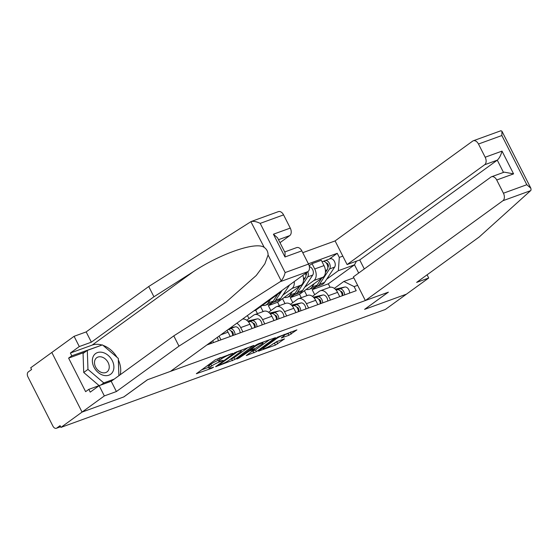 <?xml version="1.0" encoding="UTF-8"?>
<svg xmlns="http://www.w3.org/2000/svg" width="559" height="559" viewBox="0 0 559 559"><rect width="100%" height="100%" fill="white"/><g stroke="black" fill="none" stroke-linecap="round" stroke-linejoin="round"><path stroke-width="0.84" d="M232.733 353.344L215.439 359.751L196.356 373.719L211.679 368.276L213.615 367.137L211.246 367.906A6.184 0.859 153.1 0 1 209.059 368.283A6.184 0.859 153.1 0 1 210.163 367.095L211.721 365.956A6.184 0.859 153.1 0 1 219.463 361.939L223.055 360.373L220.924 360.883A6.184 0.859 153.1 0 1 218.744 361.261A6.184 0.859 153.1 0 1 219.841 360.066L221.406 358.934A6.184 0.859 153.1 0 1 229.148 354.916L232.733 353.344M288.87 335.33L296.892 329.887L277.53 337.175L258.447 351.143L275.391 345.113L284.51 338.88L276.866 341.528L271.297 345.064A5.171 0.72 153.1 0 1 266.294 347.831A5.171 0.72 153.1 0 1 263.003 348.746A5.171 0.72 153.1 0 1 263.925 347.747L276.258 338.796A5.171 0.72 153.1 0 1 281.261 336.036A5.171 0.72 153.1 0 1 284.552 335.12A5.171 0.72 153.1 0 1 283.63 336.12L281.233 337.978L288.87 335.33L287.99 333.597L291.022 331.892M84.765 352.24L68.61 358.116L85.632 391.663L88.811 389.35L90.223 392.139L99.132 385.668L111.206 381.28L173.779 335.882L213.133 310.832L226.325 301.867L256.253 275.489L264.847 263.834L268.082 255.002C268.054 251.718 266.769 249.195 264.239 247.427L250.844 221.643L278.375 211.637A5.904 3.843 70 0 1 283.574 214.88L260.194 223.376C256.686 221.63 253.66 221.022 251.117 221.553L148.729 286.515L86.163 331.913L74.088 336.308L51.819 352.463L82.061 412.088L123.909 396.876L147.555 379.715L388.239 292.217L364.587 309.379L406.435 294.167L385.333 309.483L60.959 427.397L60.079 425.658L56.787 428.047L60.589 426.664M60.617 426.727L56.375 428.271A3.934 2.564 -110 0 1 52.909 426.112L27.95 376.92A3.934 2.564 -110 0 1 28.306 371.903L31.597 369.513L30.71 367.78L51.819 352.463L82.061 412.088L60.959 427.397M253.681 345.846L254.031 345.469L253.346 345.588L234.661 352.757L215.578 366.725L234.948 359.437L253.52 345.532M258.517 343.708L275.461 337.678L256.378 351.646L246.316 355.552L254.604 349.291L249.307 351.094L238.979 358.088L236.806 359.053L256.099 344.966L258.517 343.708M484.639 164.758A5.904 3.843 -110 0 0 485.177 157.233L502.024 151.112C500.878 155.325 499.299 158.344 497.279 160.16L484.639 164.758L347.097 264.561L335.1 240.922L302.754 252.682M56.375 428.271A3.934 2.564 -110 0 0 56.787 428.047M208.325 344.449L208.13 344.051M219.065 336.113L220.966 339.851M230.231 336.483L228.051 332.186A9.056 5.897 -110 0 0 226.954 330.397M236.841 323.221A9.056 5.897 70 0 1 240.691 327.595L242.872 331.892M252.137 328.517L249.957 324.227A9.056 5.897 -110 0 0 242.508 319.105M246.687 320.23L253.66 315.171A9.056 5.897 70 0 1 254.624 314.661A9.056 5.897 70 0 1 262.597 319.629L264.777 323.927M274.043 320.559L271.863 316.261A9.056 5.897 -110 0 0 263.89 311.293L254.624 314.661M268.593 312.271L275.566 307.212A9.056 5.897 70 0 1 276.53 306.695A9.056 5.897 70 0 1 284.503 311.663L286.683 315.961M247.434 315.535L248.979 318.574M295.949 312.593L293.768 308.295A9.056 5.897 -110 0 0 285.796 303.327L276.53 306.695M257.447 313.634L255.715 310.224L279.367 293.063A9.056 5.897 -110 0 0 280.828 291.302M290.498 304.306L297.472 299.247A9.056 5.897 70 0 1 298.436 298.737A9.056 5.897 70 0 1 306.409 303.705L308.589 308.002M272.492 302.629L268.355 305.633L270.884 310.608M294.223 281.582A9.056 5.897 70 0 1 292.008 288.472L282.875 295.096M263.1 311.58L260.613 306.674M317.854 304.634L315.674 300.337A9.056 5.897 -110 0 0 307.702 295.362L298.436 298.737M279.353 305.668L277.62 302.258L301.273 285.104A9.056 5.897 -110 0 0 302.838 275.328M312.404 296.347L319.378 291.281A9.056 5.897 70 0 1 320.342 290.771A9.056 5.897 70 0 1 328.315 295.739L330.495 300.036M294.397 294.663L290.261 297.668L292.79 302.65M309.176 265.749L312.041 263.673L314.731 268.97A9.056 5.897 70 0 1 313.913 280.506L304.781 287.13M285.006 303.614L282.519 298.709M339.76 296.668L337.58 292.371A9.056 5.897 -110 0 0 329.607 287.403L320.342 290.771M301.259 297.709L299.526 294.3L323.179 277.138A9.056 5.897 -110 0 0 323.996 265.602L321.313 260.298L312.041 263.673M299.526 294.3L290.261 297.668M277.62 302.258L268.355 305.633M255.715 310.224L253.779 310.93M358.675 273.044L354.511 264.826L338.363 270.696L339.306 257.406L337.238 253.318L308.393 263.806M339.306 257.406L342.821 256.127M357.634 285.335L354.12 286.606L343.827 281.47L353.833 277.837M206.837 344.987L356.195 290.694L354.12 286.606M330.055 287.27L328.315 283.832L354.511 264.826L356.425 261.165M334.31 288.381L343.827 281.47M338.363 270.696L326.687 279.172M316.303 286.704L312.167 289.702L314.696 294.684M328.315 283.832L312.167 289.702M329.279 259.096L337.238 253.318M306.912 295.648L304.424 290.743M218.744 361.261L217.856 359.521A6.184 0.859 153.1 0 1 218.96 358.333L219.624 357.851M218.262 360.317A6.184 0.859 153.1 0 0 210.841 364.223L211.721 365.956M209.059 368.283L208.179 366.55A6.184 0.859 153.1 0 1 209.283 365.355L210.841 364.223M201.345 369.974L208.584 367.34M229.875 359.605L234.067 357.704L248.154 347.474M237.142 352.009L219.002 364.824L221.238 364.272A6.184 0.859 153.1 0 0 228.98 360.255L240.216 352.093A6.184 0.859 153.1 0 0 241.32 350.905A6.184 0.859 153.1 0 0 239.14 351.283L237.142 352.009L236.918 351.562M269.592 339.683L255.498 349.913L256.378 351.646M251.305 351.814L255.498 349.913M262.15 343.946A5.171 0.72 153.1 0 0 263.065 342.947A5.171 0.72 153.1 0 0 259.774 343.862A5.171 0.72 153.1 0 0 254.771 346.629L250.083 350.151L255.379 348.355L262.15 343.946M284.433 334.89L287.99 333.597M272.743 344.016L278.634 340.885M280.276 281.666L281.205 280.87C282.952 278.759 284.265 275.992 285.146 272.568L308.526 264.072A5.904 3.843 70 0 1 307.995 271.59L280.276 281.666L178.978 346.14L116.412 391.538L104.337 395.926L82.061 412.088L123.77 396.925L147.415 379.764L170.446 371.393L307.995 271.59M173.779 335.882L178.978 346.14M99.132 385.668L104.337 395.926M111.206 381.28L116.412 391.538M283.574 214.88L290.275 228.086A5.904 3.843 70 0 1 289.737 235.612L278.48 239.706M279.989 242.683L289.737 235.612M68.61 358.116L71.79 355.803L70.385 353.022L79.287 346.559L74.088 336.308M86.163 331.913L91.369 342.171L79.287 346.559M148.729 286.515L153.935 296.773L91.369 342.171M264.239 247.427C256.274 241.306 220.973 253.395 193.288 271.723L153.935 296.773M284.692 251.955L296.626 247.616A5.904 3.843 70 0 1 301.825 250.858L308.526 264.072M70.385 353.022L92.144 345.113A22.143 16.525 -126 0 1 102.038 345.043M103.01 345.357A22.143 16.525 -126 0 1 116.936 357.229M118.34 359.912A22.143 16.525 -126 0 1 120.171 374.782M88.811 389.35L111.395 381.14M101.57 345.217L71.79 355.803M100.739 345.518L101.382 345.05M301.825 250.858L284.978 256.986L285.069 252.689L277.502 237.778L273.421 234.214L290.275 228.086M500.368 131.044L500.955 130.729L501.947 131.232L501.856 135.523L478.476 144.026A5.904 3.843 -110 0 0 473.277 140.784A5.904 3.843 -110 0 0 472.648 141.12L335.1 240.922M365.348 300.539L502.897 200.737A5.904 3.843 -110 0 0 503.428 193.218L496.727 180.005A5.904 3.843 -110 0 0 491.529 176.763A5.904 3.843 -110 0 0 490.9 177.098L353.358 276.901L365.348 300.539L388.379 292.168L364.713 309.295M503.428 193.218L526.809 184.715L530.889 188.285L531.05 190.046L530.617 190.661L479.196 237.002L416.63 282.4L428.704 278.012L427.083 274.811M428.704 278.012L406.435 294.167L364.727 309.33M485.177 157.233L478.476 144.026M503.491 172.417L497.279 160.16L359.73 259.963L364.3 268.963M359.73 259.963L347.097 264.561M491.529 176.763L504.239 172.144L513.581 173.877L496.727 180.005M94.003 367.214A12.794 9.545 54 0 0 108.858 375.194A12.794 9.545 54 0 0 112.254 360.583A12.794 9.545 54 0 0 97.399 352.603A12.794 9.545 54 0 0 94.003 367.214M95.624 367.081A8.755 6.533 54 0 0 107.014 371.896A8.755 6.533 54 0 0 108.125 362.539A8.755 6.533 54 0 0 96.728 357.718A8.755 6.533 54 0 0 95.624 367.081M99.111 385.612L83.724 372.49L83.06 353.477L87.302 350.402L102.465 344.889L118.291 358.389L118.892 375.704M114.162 379.135L103.792 382.908L87.966 369.408L87.302 350.402M101.025 384.913L103.792 382.908M83.724 372.49L87.966 369.408M210.638 342.234A4.919 3.2 70 0 1 210.771 343.561M211.351 341.717A2.362 1.537 70 0 1 210.771 343.443L210.82 343.54M212.839 340.634A4.919 3.2 70 0 1 213.154 342.695M217.304 337.391A4.919 3.2 70 0 1 218.213 340.857M228.17 329.51A4.919 3.2 70 0 1 232.677 335.596M231.091 331.117A2.362 1.537 70 0 1 233.061 332.871A2.362 1.537 70 0 1 232.677 335.477L232.726 335.582M228.89 328.992L230.182 328.692A4.919 3.2 70 0 1 235.059 334.729M230.273 327.986L235.241 326.854A4.919 3.2 70 0 1 240.118 332.891M248.434 321.886L249.705 321.6A4.919 3.2 70 0 1 254.583 327.63M252.996 323.151A2.362 1.537 70 0 1 254.967 324.905A2.362 1.537 70 0 1 254.583 327.511L254.624 327.616M248.196 321.614L252.088 320.733A4.919 3.2 70 0 1 256.965 326.763M247.658 321.048L257.147 318.896A4.919 3.2 70 0 1 262.024 324.926M270.339 313.927L271.611 313.634A4.919 3.2 70 0 1 276.488 319.671M274.902 315.185A2.362 1.537 70 0 1 276.873 316.939A2.362 1.537 70 0 1 276.488 319.552M270.102 313.655L273.994 312.767A4.919 3.2 70 0 1 278.871 318.805M269.564 313.082L279.053 310.93A4.919 3.2 70 0 1 283.93 316.967M271.639 302.782A11.809 7.686 -110 0 0 272.883 302.503A11.809 7.686 -110 0 0 275.629 300.253L282.176 290.324M272.883 302.503L277.942 300.665A11.809 7.686 -110 0 0 280.688 298.415L289.548 284.978M262.402 305.375A11.809 7.686 -110 0 0 265.441 305.207L270.5 303.369A11.809 7.686 -110 0 0 273.246 301.119L277.809 294.195M265.441 305.207A11.809 7.686 -110 0 0 268.187 302.957L270.437 299.54M292.245 305.962L293.517 305.675A4.919 3.2 70 0 1 298.394 311.705M296.801 307.226A2.362 1.537 70 0 1 298.779 308.98A2.362 1.537 70 0 1 298.387 311.587M292.008 305.689L295.9 304.802A4.919 3.2 70 0 1 300.777 310.839M291.47 305.123L300.959 302.964A4.919 3.2 70 0 1 305.836 309.001M305.92 275.426L306.22 274.979A2.362 1.537 -110 0 0 306.346 272.785M293.545 294.824A11.809 7.686 -110 0 0 294.789 294.537A11.809 7.686 -110 0 0 297.535 292.287L307.688 276.894A4.919 3.2 -110 0 0 307.736 271.772M294.789 294.537L299.848 292.699A11.809 7.686 -110 0 0 302.594 290.449L312.74 275.056A4.919 3.2 -110 0 0 312.837 270.046A4.919 3.2 -110 0 0 309.379 266.65M284.307 297.409A11.809 7.686 -110 0 0 287.347 297.248L292.406 295.411A11.809 7.686 -110 0 0 295.152 293.154L299.715 286.229M287.347 297.248A11.809 7.686 -110 0 0 290.093 294.991L292.343 291.581M303.516 280.464L305.298 277.76A4.919 3.2 -110 0 0 305.598 273.323M314.151 297.996L315.423 297.709A4.919 3.2 70 0 1 320.293 303.74M318.707 299.261A2.362 1.537 70 0 1 320.677 301.015A2.362 1.537 70 0 1 320.293 303.628L320.342 303.726M313.913 297.723L317.805 296.843A4.919 3.2 70 0 1 322.683 302.873M313.375 297.157L322.864 295.005A4.919 3.2 70 0 1 327.742 301.035M327.826 267.461L328.126 267.013A2.362 1.537 -110 0 0 328.091 264.428A2.362 1.537 -110 0 0 326.239 262.968M315.451 286.858A11.809 7.686 -110 0 0 316.694 286.578A11.809 7.686 -110 0 0 319.441 284.328L329.593 268.928A4.919 3.2 -110 0 0 329.328 263.142A4.919 3.2 -110 0 0 325.086 260.62A4.919 3.2 -110 0 0 324.562 260.899L323.277 261.367M316.694 286.578L321.753 284.741A11.809 7.686 -110 0 0 324.499 282.491L334.645 267.09A4.919 3.2 -110 0 0 334.38 261.305A4.919 3.2 -110 0 0 330.138 258.782L325.086 260.62M326.973 264.072L327.574 263.631M306.213 289.45A11.809 7.686 -110 0 0 309.253 289.282L314.312 287.445A11.809 7.686 -110 0 0 317.058 285.195L321.621 278.27M309.253 289.282A11.809 7.686 -110 0 0 311.999 287.033L314.249 283.616M325.422 272.499L327.204 269.801A4.919 3.2 -110 0 0 326.938 264.009A4.919 3.2 -110 0 0 322.697 261.486L322.033 261.731M325.065 261.892L324.562 260.899M336.057 290.037L337.322 289.744A4.919 3.2 70 0 1 342.199 295.781M340.613 291.295A2.362 1.537 70 0 1 342.583 293.049A2.362 1.537 70 0 1 342.199 295.662L342.248 295.76M335.819 289.765L339.711 288.877A4.919 3.2 70 0 1 344.589 294.914M335.281 289.192L344.77 287.04A4.919 3.2 70 0 1 349.648 293.077M323.996 265.602L314.731 268.97M323.179 277.138L313.913 280.506M301.273 285.104L292.008 288.472M315.674 300.337L306.409 303.705M279.367 293.063L277.425 293.768M293.768 308.295L284.503 311.663M271.863 316.261L262.597 319.629M249.957 324.227L240.691 327.595M228.051 332.186L220.896 334.792M337.58 292.371L328.315 295.739M228.924 354.469L229.148 354.916M220.665 357.474L221.406 358.934M218.96 358.333L219.841 360.066M221.133 360.807L221.364 361.254M219.17 361.359L219.463 361.939M209.283 365.355L210.163 367.095M211.456 367.829L211.679 368.276M196.852 373.23L197.034 373.601M230.818 353.784L231.042 354.224M234.067 357.704L234.948 359.437M231.643 358.955L232.53 360.695M216.081 366.243L216.263 366.606M235.206 352.408L235.451 352.89M218.744 364.314L219.002 364.824M238.917 350.835L239.14 351.283M253.08 351.164L253.961 352.904M246.812 355.07L247.001 355.433M253.695 348.97L253.926 349.41M248.86 350.214L249.307 351.094M246.631 351.835L246.889 352.345M238.714 357.578L238.979 358.088M254.513 346.119L254.771 346.629M250.166 349.27L250.425 349.78M281.729 337.496L281.911 337.86M275.999 338.286L276.258 338.796M263.666 347.237L263.925 347.747M276.929 342.122L277.809 343.855M274.511 343.373L275.391 345.113M258.943 350.661L259.131 351.024M290.407 332.339L291.295 334.072M281.205 280.87L268.082 255.002M260.194 223.376L285.146 272.568M284.978 256.986L273.421 234.214M92.144 345.113L193.288 271.723M526.809 184.715L501.856 135.523M502.024 151.112L513.581 173.877M530.617 190.661L502.897 200.737M235.241 326.854L230.182 328.692M249.705 321.6L248.545 322.019M257.147 318.896L252.088 320.733M271.611 313.634L270.451 314.06M279.053 310.93L273.994 312.767M275.629 300.253L280.688 298.415M268.187 302.957L273.246 301.119M293.517 305.675L292.357 306.094M300.959 302.964L295.9 304.802M297.535 292.287L302.594 290.449M307.688 276.894L312.74 275.056M290.093 294.991L295.152 293.154M303.509 278.41L305.298 277.76M315.423 297.709L314.256 298.129M322.864 295.005L317.805 296.843M319.441 284.328L324.499 282.491M329.593 268.928L334.645 267.09M311.999 287.033L317.058 285.195M325.415 270.451L327.204 269.801M337.322 289.744L336.162 290.17M344.77 287.04L339.711 288.877M218.471 364.51L218.758 365.083M240.922 350.109L241.32 350.905M254.324 348.739L254.604 349.291M262.688 342.192L263.065 342.947M249.775 349.55L250.083 350.151M284.182 334.38L284.552 335.12M262.618 347.991L263.003 348.746M473.277 140.784L500.808 130.778M530.889 188.285L501.947 131.232"/></g></svg>

